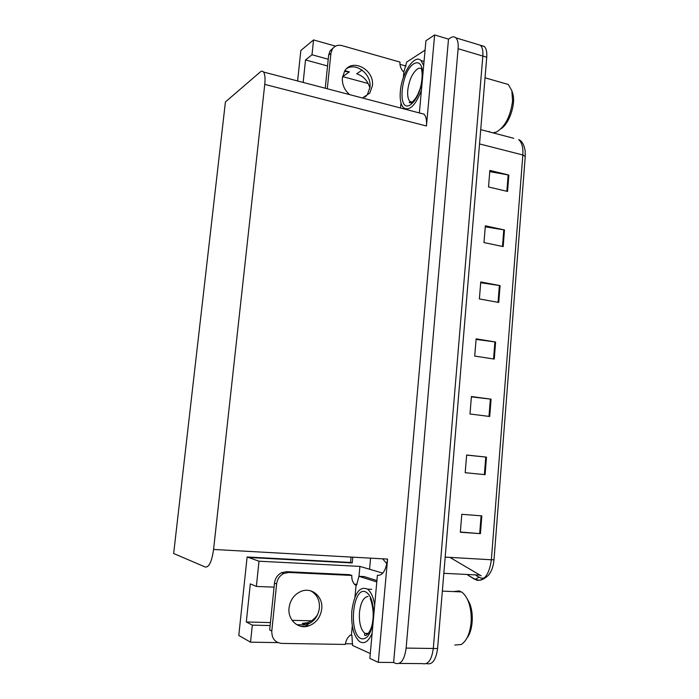 <?xml version="1.0" encoding="UTF-8"?>
<svg xmlns="http://www.w3.org/2000/svg" width="699" height="699" viewBox="0 0 699 699"><rect width="100%" height="100%" fill="white"/><g stroke="black" fill="none" stroke-linecap="round" stroke-linejoin="round"><path stroke-width="1.05" d="M362.073 70.075L356.673 73.806C363.401 76.016 367.805 80.778 369.893 88.1M342.545 76.584L368.172 83.504M344.895 70.686L349.36 71.901L344.432 71.403M358.989 576.308L359.906 566.4L382.79 573.145M264.755 84.378C265.367 78.218 264.956 74.103 263.532 72.023C262.632 70.905 261.513 70.914 260.177 72.041L225.419 101.958L173.658 553.512L205.34 567.055C209.088 567.405 211.832 561.533 213.571 549.449L264.755 84.378L426.451 125.995L434.629 34.95L425.927 40.734L419.374 112.941M377.399 575.242L369.85 658.406L378.299 662.364L387.569 559.095C386.005 570.297 382.676 575.688 377.565 575.294L377.399 575.242M426.451 125.995C426.888 120.237 426.067 116.287 423.996 114.155L420.728 113.299M393.624 662.486L448.496 39.118L450.567 37.798C452.62 36.514 454.376 36.523 455.827 37.825C457.749 39.799 458.509 43.434 458.125 48.712L406.128 648.087C404.538 659.568 401.043 664.67 395.634 663.403L393.624 662.486L378.299 662.364M351.09 557.077L350.583 562.468L247.114 556.981L238.787 635.478L250.539 642.171L277.922 642.617M345.455 643.735L352.672 643.858M480.667 45.531L484.267 46.422C486.277 48.414 487.098 52.014 486.74 57.231L437.574 648.558L433.293 648.489C431.737 659.83 428.155 664.871 422.563 663.622C428.155 664.871 431.737 659.83 433.293 648.489L482.843 56.069L433.293 648.489L406.128 648.087M477.199 44.29L480.388 45.252C482.389 47.235 483.201 50.844 482.843 56.069C483.201 50.844 482.389 47.235 480.388 45.252L455.827 37.825M297.608 80.97L300.841 50.494L313.554 39.93L335.555 46.151M399.977 64.352L406.145 66.09M434.629 34.95L448.496 39.118M311.431 620.826L292.095 620.319M247.114 556.981L259.006 561.21L359.906 566.4M328.224 59.232L312.007 54.758L313.554 39.93M274.069 587.143L256.367 586.426L259.006 561.21M250.539 642.171L252.322 625.124L270.129 625.553M300.806 626.287L306.66 626.426M352.768 557.164L352.226 562.948L248.477 557.461M352.226 562.948L350.583 562.468M309.08 623.595L302.309 623.421L308.11 626.094M317.678 614.491C315.048 618.615 311.562 621.367 307.228 622.748L302.309 623.421M252.322 625.124L246.301 621.979L270.434 622.582M256.367 586.426L250.321 583.875L246.301 621.979M312.007 54.758L305.524 59.948L303.156 82.43M327.534 65.951L305.524 59.948M484.162 578.108L480.964 578.143L476.124 575.557M369.561 569.248L370.584 558.151M489.772 171.639L508.846 175.056L489.868 170.425L488.522 186.965L507.553 191.456L508.846 175.056M485.263 226.817L504.495 229.971L485.351 225.812L483.979 242.579L503.175 246.59L504.495 229.971M480.702 282.728L500.082 285.62L480.763 281.95L479.383 298.945L498.745 302.457L500.082 285.62M481.829 515.871L461.803 514.298L460.335 532.245L480.423 533.652L481.829 515.871M460.353 532.018L480.423 533.652M466.635 455.101L486.487 457.129L466.644 455.005L465.193 472.707L485.097 474.665L486.487 457.129M471.388 396.857L491.082 399.181L471.414 396.534L469.99 413.991L489.711 416.482L491.082 399.181M476.08 339.408L495.608 342.021L476.124 338.849L474.717 356.071L494.263 359.085L495.608 342.021M525.246 156.436L522.843 154.986C523.28 147.585 521.9 142.456 518.702 139.599C521.97 140.875 524.128 144.71 525.185 151.089L525.246 156.436L494.01 559.716C493.363 566.714 491.388 572.018 488.085 575.626C483.813 579.253 480.597 580.738 478.448 580.065L474.848 579.384L479.051 577.33M437.574 648.558C436.019 659.873 432.428 664.906 426.809 663.657L426.224 663.648M449.894 557.374L481.148 575.81M289.045 607.912C287.507 619.803 298.263 629.598 308.652 625.937C316.131 623.089 320.492 617.427 321.732 608.951C323.314 596.605 311.614 586.679 300.858 591.45C294.122 594.552 290.19 600.039 289.045 607.912M310.671 590.83C316.918 594.299 319.827 600.022 319.408 607.99C318.167 616.431 313.825 622.058 306.38 624.889L296.857 624.723M352.287 625.745L351.414 635.12L350.382 635.103C347.49 637.444 345.822 640.555 345.367 644.434L281.575 643.403C274.987 642.556 271.728 638.449 271.797 631.057L276.621 583.945C277.302 579.104 279.696 575.609 283.803 573.477L288.748 572.464L351.833 575.443L349.395 574.665L286.564 571.677L281.636 572.682L283.803 573.477M354.961 597.077L356.088 584.949L355.066 584.906C352.646 582.424 351.562 579.27 351.833 575.443M271.797 631.057L269.674 629.974L274.48 583.106C275.161 578.283 277.547 574.814 281.636 572.682M351.414 635.12L351.912 635.339L352.514 645.43L370.287 653.574M354.384 584.172L356.988 584.408M376.918 580.563L364.048 576.544L358.937 576.308L356.586 585.115L356.088 584.949M376.787 581.926L358.937 576.308M362.466 98L369.788 93.046L372.401 85.802C374.743 69.874 352.445 57.711 344.694 70.992L342.396 77.72C341.994 84.448 344.406 90.084 349.622 94.627M346.835 68.467C356.813 62.333 371.754 74.688 369.972 87.366L367.368 94.583L365.009 97.109M327.298 88.764L330.915 53.36L332.278 49.21C334.594 45.828 337.835 44.631 341.994 45.618L399.968 62.062C399.723 65.461 400.728 68.554 402.974 71.333L403.908 71.604L403.349 77.589M400.518 107.995L400.99 102.919M325.253 88.231L328.652 55.107L330.007 50.975L333.213 47.96M425.071 50.153L406.722 62.071L403.908 71.604M373.126 622.276C370.671 634.474 366.695 639.934 361.182 638.668L361.068 638.615C348.355 633.879 352.637 586.811 365.262 591.704L365.376 591.747C370.767 594.552 373.546 602.599 373.703 615.898M372.13 633.233C368.469 641.673 364.266 644.443 359.504 641.533C353.502 635.863 350.959 625.588 351.859 610.699C354.437 593.067 359.662 585.876 367.552 589.143C370.977 591.826 373.362 597.103 374.699 604.976M454.778 645.037L461.174 644.522C466.635 641.044 469.938 633.731 471.091 622.591C471.65 614.334 470.602 606.977 467.937 600.52C466.146 596.422 463.961 593.556 461.384 591.913L459.173 590.917L453.494 591.59M466.967 638.065C472.882 630.795 474.097 613.145 469.431 602.87L466.976 598.493M422.292 80.761C419.95 92.74 415.94 100.787 410.287 104.92L410.164 104.99C397.067 113.089 400.833 71.56 413.843 63.74L413.965 63.661C419.522 60.9 422.467 64.727 422.808 75.151M421.418 90.398C415.521 105.435 409.588 111.255 403.638 107.847C400.789 104.911 399.688 99.407 400.352 91.333C401.637 73.343 414.524 53.622 421.06 60.577L423.673 65.549M489.108 131.421L490.121 132.102M492.917 132.836L496.43 132.05C505.062 126.781 510.445 116.471 512.568 101.128L511.851 90.73L508.33 84.5L503.385 83.076M501.034 128.738C509.23 123.723 515.914 104.046 512.804 93.736L512.341 92.285M349.36 71.901L342.667 76.619M399.181 663.43L422.563 663.622M458.125 48.712L486.74 57.231M213.571 549.449L387.569 559.095M467.849 575.146L476.884 580.292C484.582 580.869 489.405 574.028 491.362 559.777L494.01 559.716M474.77 579.384L467.928 575.155M382.65 558.824L386.862 563.787M480.72 129.638L513.765 138.306M445.184 557.103L491.362 559.777L522.843 154.986L479.531 143.924M479.453 575.094L443.839 573.302M449.946 557.409L445.176 557.129M386.722 563.691L387.237 561.734M494.901 341.916L493.546 358.971M490.366 399.094L488.994 416.394M485.77 457.05L484.372 474.595M481.104 515.81L479.689 533.599M499.383 285.498L498.046 302.326M503.796 229.84L502.476 246.441M508.156 174.907L506.854 191.29M276.621 583.945L274.48 583.106M288.748 572.464L286.564 571.677M330.915 53.36L328.652 55.107M367.831 634.133L364.808 633.355C360.658 629.484 358.893 622.425 359.496 612.175C360.736 602.346 363.585 597.121 368.041 596.483M411.851 102.404L410.042 101.547C408.076 99.529 407.316 95.754 407.762 90.206C409.107 80.245 412.296 73.185 417.329 69.026C419.164 67.873 420.754 67.882 422.074 69.061M263.532 72.023L423.996 114.155M307.228 622.748L309.264 623.674M484.267 46.422L480.388 45.252M306.38 624.889L308.652 625.937M367.368 94.583L369.788 93.046M330.007 50.975L332.278 49.21M370.155 598.353C370.278 597.951 374.681 609.79 372.681 621.516C371.195 633.504 364.17 637.689 364.59 634.526L364.808 633.355L368.434 633.434M371.754 589.309L367.552 589.143M442.353 591.118L461.384 591.913M469.431 602.87L467.937 600.52M421.471 69.638C423.21 74.26 421.209 87.165 419.356 90.564C417.399 96.261 414.621 100.368 411.038 102.867L409.256 102.622L410.042 101.547L411.929 102.045M424.048 61.433L421.06 60.577M485.027 77.799L508.33 84.5M512.804 93.736L511.851 90.73"/></g></svg>
